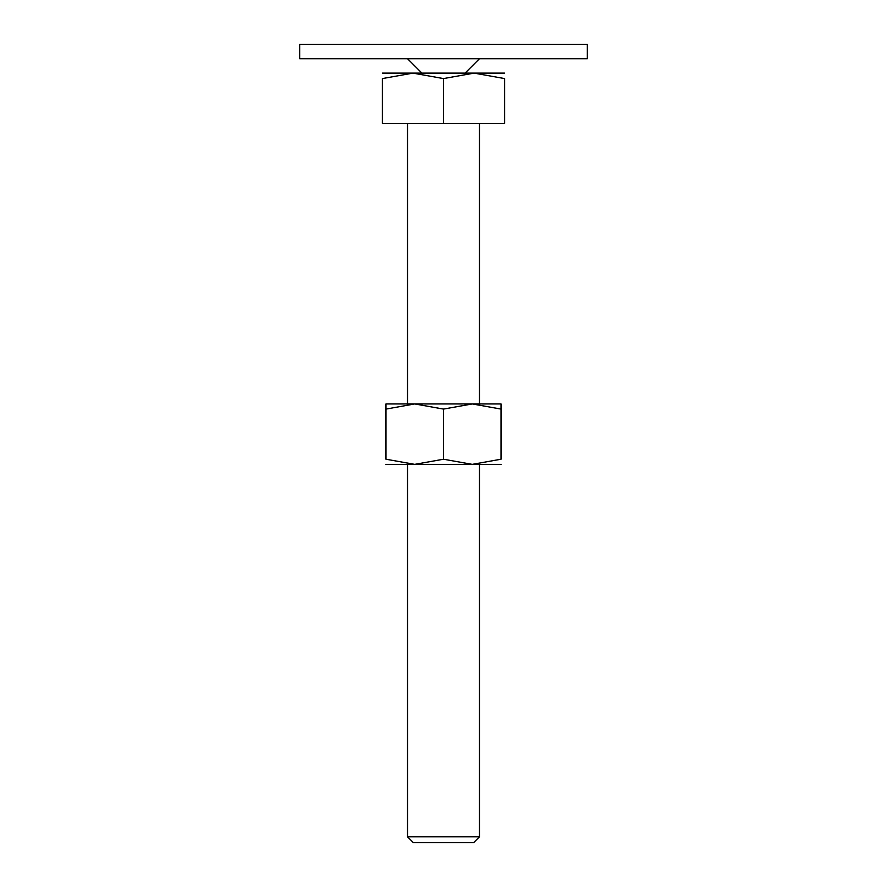 <?xml version="1.0" encoding="UTF-8"?>
<svg xmlns="http://www.w3.org/2000/svg" width="887" height="887" viewBox="0 0 887 887"><rect width="100%" height="100%" fill="white"/><g stroke="black" fill="none" stroke-linecap="round" stroke-linejoin="round"><path stroke-width="1.33" d="M299.662 44.35L587.338 44.35L587.338 58.73L299.662 58.73L299.662 44.35M443.5 73.122L412.932 73.122L443.5 78.577L474.068 73.122L443.5 73.122M407.543 836.807L413.375 842.65L473.625 842.65L479.457 836.807L407.543 836.807L407.543 464.356M443.5 78.577L443.5 123.459L382.364 123.459L382.364 78.577L412.932 73.122L382.364 73.122M382.364 78.588C382.364 71.27 382.364 71.27 382.364 78.588M504.636 78.588C504.636 71.27 504.636 71.27 504.636 78.588M504.636 73.122L474.068 73.122L504.636 78.577L504.636 123.459L443.5 123.459M501.033 464.356L472.272 464.356L443.5 459.222L414.728 464.356L385.967 459.222L385.967 409.084C385.967 402.199 385.967 402.199 385.967 409.095L414.728 403.94L443.5 409.084L472.272 403.94L501.033 409.084C501.033 402.199 501.033 402.199 501.033 409.095L501.033 459.222L472.272 464.356L385.967 464.356M501.033 403.94L385.967 403.94M501.033 459.211C501.033 466.096 501.033 466.096 501.033 459.211M385.967 459.211C385.967 466.096 385.967 466.096 385.967 459.211M443.5 409.084L443.5 459.222M421.924 73.122L407.543 58.73M465.076 73.122L479.457 58.73M479.457 123.459L479.457 403.94M479.457 464.356L479.457 836.807M407.543 123.459L407.543 403.94"/></g></svg>
